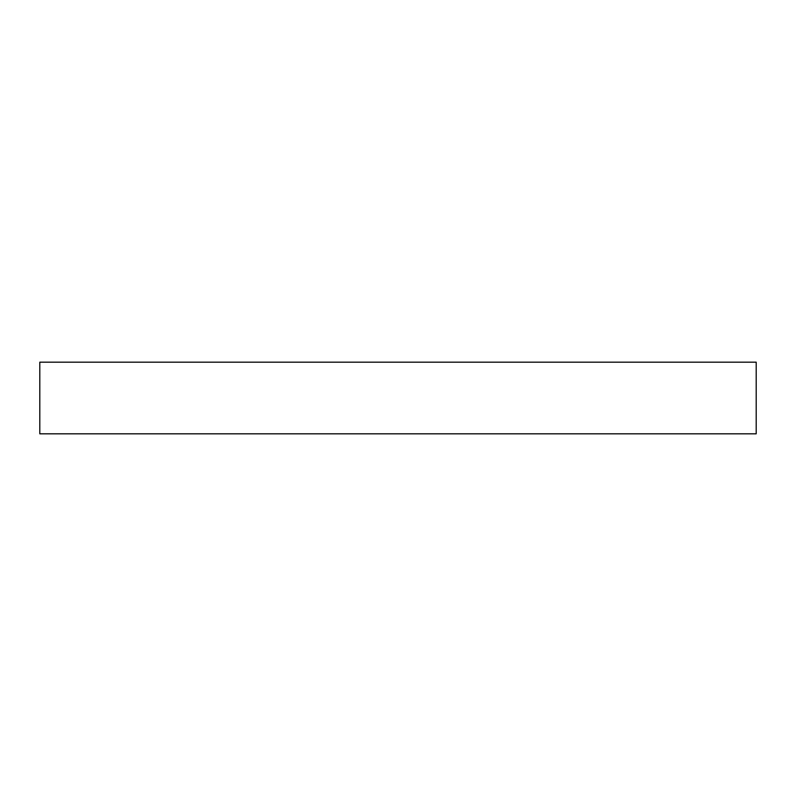 <?xml version="1.0" encoding="UTF-8"?>
<svg xmlns="http://www.w3.org/2000/svg" width="796" height="796" viewBox="0 0 796 796"><rect width="100%" height="100%" fill="white"/><g stroke="black" fill="none" stroke-linecap="round" stroke-linejoin="round"><path stroke-width="1.19" d="M398 362.18L756.2 362.18L756.2 433.82L39.8 433.82L39.8 362.18L398 362.18"/></g></svg>
